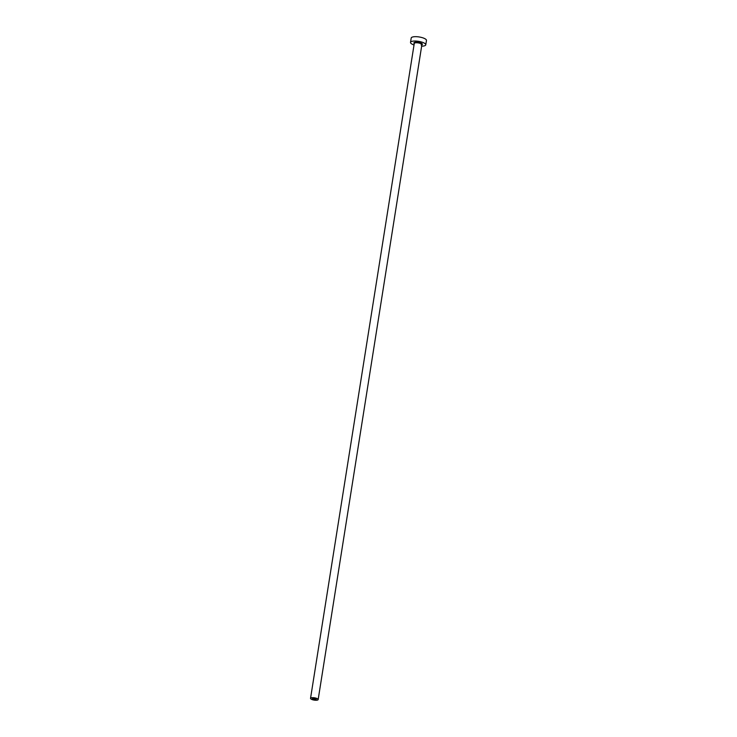 <?xml version="1.0" encoding="UTF-8"?>
<svg xmlns="http://www.w3.org/2000/svg" width="737" height="737" viewBox="0 0 737 737"><rect width="100%" height="100%" fill="white"/><g stroke="black" fill="none" stroke-linecap="round" stroke-linejoin="round"><path stroke-width="1.11" d="M312.949 698.363A1.935 0.571 -171 0 0 312.442 698.658A1.935 0.571 -171 0 0 313.612 699.385A1.935 0.571 -171 0 0 315.749 699.551A1.935 0.571 -171 0 0 316.256 699.256A1.935 0.571 -171 0 0 315.086 698.529A1.935 0.571 -171 0 0 312.949 698.363M317.15 700.15A3.86 1.152 -171 0 0 318.163 699.56A3.86 1.152 -171 0 0 315.832 698.096A3.86 1.152 -171 0 0 311.548 697.764A3.86 1.152 -171 0 0 310.535 698.354A3.86 1.152 -171 0 0 312.866 699.818A3.86 1.152 -171 0 0 317.15 700.15M421.647 46.173A7.72 2.294 -171 0 0 423.738 45.989A7.72 2.294 -171 0 0 425.774 44.81A7.72 2.294 -171 0 0 421.103 41.889A7.72 2.294 -171 0 0 412.554 41.217A7.72 2.294 -171 0 0 410.518 42.396A7.72 2.294 -171 0 0 414.019 44.966M425.774 44.81L426.465 40.443A7.72 2.294 -171 0 0 421.794 37.523A7.72 2.294 -171 0 0 413.245 36.85A7.72 2.294 -171 0 0 411.209 38.029L410.518 42.396M414.24 43.575A4.321 1.29 9 0 1 415.014 42.267A4.321 1.29 9 0 1 420.67 42.921A4.321 1.29 9 0 1 421.868 44.782M318.163 699.56L421.886 44.644A3.86 1.152 -171 0 0 419.556 43.188A3.86 1.152 -171 0 0 415.281 42.847A3.86 1.152 -171 0 0 414.268 43.437L310.535 698.354M421.122 44.92L421.886 44.644"/></g></svg>
